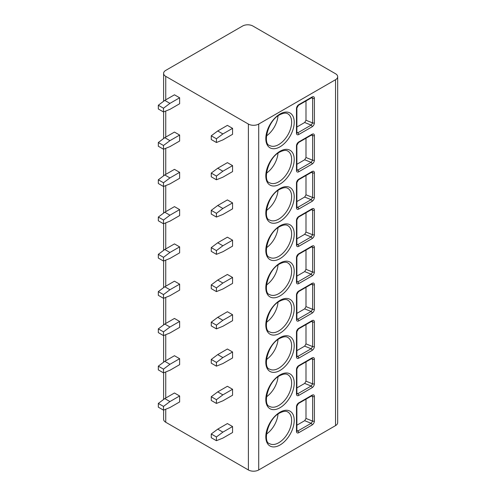 <?xml version="1.0" encoding="UTF-8"?>
<svg xmlns="http://www.w3.org/2000/svg" width="496" height="496" viewBox="0 0 496 496"><rect width="100%" height="100%" fill="white"/><g stroke="black" fill="none" stroke-linecap="round" stroke-linejoin="round"><path stroke-width="0.74" d="M337.677 76.725A7.304 4.216 0 0 0 335.538 73.743L252.904 26.034A7.304 4.216 0 0 0 242.575 26.034L165.745 70.389A7.304 4.216 0 0 0 163.606 73.371A7.304 4.216 0 0 0 165.745 76.353L248.384 124.062A7.304 4.216 0 0 0 258.714 124.062L335.538 79.707A7.304 4.216 0 0 0 337.677 76.725L337.677 422.629A7.304 4.216 180 0 1 335.538 425.611L258.714 469.966A7.304 4.216 180 0 1 248.384 469.966L165.745 422.257A7.304 4.216 180 0 1 163.606 419.275L163.606 410.093M312.108 126.784L298.741 134.503A3.193 1.848 -60 0 1 296.478 133.195L296.478 108.593A3.193 1.848 -60 0 1 298.741 104.681L312.108 96.962C313.515 96.323 314.278 96.751 314.402 98.251L314.402 122.847C314.272 124.502 313.509 125.81 312.108 126.784A1.37 0.794 -120 0 0 311.141 125.104L297.774 132.823A1.829 1.054 -60 0 1 296.924 132.947M312.108 164.058L298.741 171.777A3.193 1.848 -60 0 1 296.478 170.469L296.478 145.867A3.193 1.848 -60 0 1 298.741 141.955L312.108 134.236C313.515 133.591 314.278 134.025 314.402 135.526L314.402 160.121C314.272 161.777 313.509 163.085 312.108 164.058A1.37 0.794 -120 0 0 311.141 162.378L297.774 170.097A1.829 1.054 -60 0 1 296.924 170.221M312.108 201.333L298.741 209.045A3.193 1.848 -60 0 1 296.478 207.743L296.478 183.142A3.193 1.848 -60 0 1 298.741 179.23L312.108 171.511C313.515 170.866 314.278 171.294 314.402 172.794L314.402 197.396C314.272 199.051 313.509 200.359 312.108 201.333A1.37 0.794 -120 0 0 311.141 199.652L297.774 207.371A1.829 1.054 -60 0 1 296.924 207.495M312.108 238.607L298.741 246.32A3.193 1.848 -60 0 1 296.478 245.018L296.478 220.416A3.193 1.848 -60 0 1 298.741 216.504L312.108 208.785C313.515 208.14 314.278 208.568 314.402 210.068L314.402 234.67C314.272 236.319 313.509 237.634 312.108 238.607A1.37 0.794 -120 0 0 311.141 236.927L297.774 244.646A1.829 1.054 -60 0 1 296.924 244.77M312.108 275.881L298.741 283.594A3.193 1.848 -60 0 1 296.478 282.292L296.478 257.691A3.193 1.848 -60 0 1 298.741 253.778L312.108 246.059C313.515 245.415 314.278 245.842 314.402 247.343L314.402 271.944C314.272 273.594 313.509 274.908 312.108 275.881A1.37 0.794 -120 0 0 311.141 274.201L297.774 281.92A1.829 1.054 -60 0 1 296.924 282.038M312.108 313.15L298.741 320.869A3.193 1.848 -60 0 1 296.478 319.567L296.478 294.965A3.193 1.848 -60 0 1 298.741 291.053L312.108 283.334C313.515 282.689 314.278 283.117 314.402 284.617L314.402 309.219C314.272 310.868 313.509 312.182 312.108 313.15A1.37 0.794 -120 0 0 311.141 311.476L297.774 319.195A1.829 1.054 -60 0 1 296.924 319.312M312.108 350.424L298.741 358.143A3.193 1.848 -60 0 1 296.478 356.841L296.478 332.239A3.193 1.848 -60 0 1 298.741 328.327L312.108 320.608C313.515 319.963 314.278 320.391 314.402 321.892L314.402 346.493C314.272 348.142 313.509 349.457 312.108 350.424A1.37 0.794 -120 0 0 311.141 348.75L297.774 356.469A1.829 1.054 -60 0 1 296.924 356.587M312.108 387.698L298.741 395.417A3.193 1.848 -60 0 1 296.478 394.115L296.478 369.514A3.193 1.848 -60 0 1 298.741 365.602L312.108 357.883C313.515 357.238 314.278 357.666 314.402 359.166L314.402 383.768C314.272 385.417 313.509 386.731 312.108 387.698A1.37 0.794 -120 0 0 311.141 386.024L297.774 393.737A1.829 1.054 -60 0 1 296.924 393.861M312.108 424.973L298.741 432.692A3.193 1.848 -60 0 1 296.478 431.39L296.478 406.788A3.193 1.848 -60 0 1 298.741 402.87L312.108 395.157C313.515 394.512 314.278 394.94 314.402 396.44L314.402 421.042C314.272 422.691 313.509 424.006 312.108 424.973A1.37 0.794 -120 0 0 311.141 423.299L297.774 431.012A1.829 1.054 -60 0 1 296.924 431.136M164.777 100.397L174.462 94.804L179.626 97.786L179.626 103.751L169.942 109.343L163.488 111.947L158.323 108.971L158.323 105.239L164.777 100.397L169.942 103.379L179.626 97.786M211.259 135.805L217.719 130.963L227.404 125.37L232.568 128.352L232.568 134.317L222.884 139.903L216.423 142.513L211.259 139.531L211.259 135.805L216.423 138.787L216.423 142.513M164.777 137.671L174.462 132.079L179.626 135.061L179.626 141.025L169.942 146.618L163.488 149.222L158.323 146.239L158.323 142.513L164.777 137.671L169.942 140.653L179.626 135.061M211.259 173.079L217.719 168.231L227.404 162.645L232.568 165.627L232.568 171.591L222.884 177.177L216.423 179.788L211.259 176.805L211.259 173.079L216.423 176.061L216.423 179.788M164.777 174.945L174.462 169.353L179.626 172.335L179.626 178.3L169.942 183.886L163.488 186.496L158.323 183.514L158.323 179.788L164.777 174.945L169.942 177.928L179.626 172.335M211.259 210.354L217.719 205.505L227.404 199.919L232.568 202.901L232.568 208.859L222.884 214.452L216.423 217.062L211.259 214.08L211.259 210.354L216.423 213.336L216.423 217.062M164.777 212.22L174.462 206.627L179.626 209.61L179.626 215.574L169.942 221.16L163.488 223.77L158.323 220.788L158.323 217.062L164.777 212.22L169.942 215.196L179.626 209.61M211.259 247.628L217.719 242.78L227.404 237.187L232.568 240.169L232.568 246.134L222.884 251.726L216.423 254.336L211.259 251.354L211.259 247.628L216.423 250.61L216.423 254.336M164.777 249.488L174.462 243.902L179.626 246.884L179.626 252.848L169.942 258.435L163.488 261.045L158.323 258.063L158.323 254.336L164.777 249.488L169.942 252.47L179.626 246.884M211.259 284.902L217.719 280.054L227.404 274.462L232.568 277.444L232.568 283.408L222.884 289.001L216.423 291.611L211.259 288.629L211.259 284.902L216.423 287.885L216.423 291.611M164.777 286.762L174.462 281.176L179.626 284.158L179.626 290.117L169.942 295.709L163.488 298.319L158.323 295.337L158.323 291.611L164.777 286.762L169.942 289.745L179.626 284.158M211.259 322.177L217.719 317.328L227.404 311.736L232.568 314.718L232.568 320.683L222.884 326.275L216.423 328.885L211.259 325.903L211.259 322.177L216.423 325.159L216.423 328.885M164.777 324.037L174.462 318.444L179.626 321.427L179.626 327.391L169.942 332.983L163.488 335.594L158.323 332.611L158.323 328.885L164.777 324.037L169.942 327.019L179.626 321.427M211.259 359.445L217.719 354.603L227.404 349.01L232.568 351.993L232.568 357.957L222.884 363.549L216.423 366.16L211.259 363.177L211.259 359.445L216.423 362.427L216.423 366.16M164.777 361.311L174.462 355.719L179.626 358.701L179.626 364.665L169.942 370.258L163.488 372.868L158.323 369.886L158.323 366.16L164.777 361.311L169.942 364.293L179.626 358.701M211.259 396.719L217.719 391.877L227.404 386.285L232.568 389.267L232.568 395.231L222.884 400.824L216.423 403.434L211.259 400.452L211.259 396.719L216.423 399.702L216.423 403.434M164.777 398.586L174.462 392.993L179.626 395.975L179.626 401.94L169.942 407.532L163.488 410.142L158.323 407.16L158.323 403.434L164.777 398.586L169.942 401.568L179.626 395.975M211.259 433.994L217.719 429.152L227.404 423.559L232.568 426.541L232.568 432.506L222.884 438.098L216.423 440.702L211.259 437.72L211.259 433.994L216.423 436.976L216.423 440.702M217.719 130.963L222.884 133.939L232.568 128.352M222.884 133.939L216.423 138.787M169.942 103.379L163.488 108.221L163.488 111.947M158.323 105.239L163.488 108.221M217.719 168.231L222.884 171.213L232.568 165.627M222.884 171.213L216.423 176.061M169.942 140.653L163.488 145.495L163.488 149.222M158.323 142.513L163.488 145.495M217.719 205.505L222.884 208.487L232.568 202.901M222.884 208.487L216.423 213.336M169.942 177.928L163.488 182.77L163.488 186.496M158.323 179.788L163.488 182.77M217.719 242.78L222.884 245.762L232.568 240.169M222.884 245.762L216.423 250.61M169.942 215.196L163.488 220.044L163.488 223.77M158.323 217.062L163.488 220.044M217.719 280.054L222.884 283.036L232.568 277.444M222.884 283.036L216.423 287.885M169.942 252.47L163.488 257.319L163.488 261.045M158.323 254.336L163.488 257.319M217.719 317.328L222.884 320.311L232.568 314.718M222.884 320.311L216.423 325.159M169.942 289.745L163.488 294.593L163.488 298.319M158.323 291.611L163.488 294.593M217.719 354.603L222.884 357.585L232.568 351.993M222.884 357.585L216.423 362.427M169.942 327.019L163.488 331.867L163.488 335.594M158.323 328.885L163.488 331.867M217.719 391.877L222.884 394.859L232.568 389.267M222.884 394.859L216.423 399.702M169.942 364.293L163.488 369.142L163.488 372.868M158.323 366.16L163.488 369.142M217.719 429.152L222.884 432.134L232.568 426.541M222.884 432.134L216.423 436.976M169.942 401.568L163.488 406.416L163.488 410.142M158.323 403.434L163.488 406.416M278.014 115.89A18.259 10.54 -60 0 1 266.451 135.923M278.014 153.165A18.259 10.54 -60 0 1 266.451 173.197M278.014 190.439A18.259 10.54 -60 0 1 266.451 210.471M278.014 227.714A18.259 10.54 -60 0 1 266.451 247.746M278.014 264.988A18.259 10.54 -60 0 1 266.451 285.02M278.014 302.262A18.259 10.54 -60 0 1 266.451 322.295M278.014 339.537A18.259 10.54 -60 0 1 266.451 359.563M278.014 376.805A18.259 10.54 -60 0 1 266.451 396.837M278.014 414.079A18.259 10.54 -60 0 1 266.451 434.112M312.108 96.962A1.37 0.794 60 0 1 311.823 97.594L312.176 97.458L312.647 98.338L312.647 122.94L311.141 125.104L304.68 122.5L305.995 120.249L305.995 100.955M296.881 127.001L304.68 122.5M312.108 134.236A1.37 0.794 60 0 1 311.823 134.862L312.176 134.732L312.647 135.613L312.647 160.214L311.141 162.378L304.68 159.768L305.995 157.523L305.995 138.229M296.881 164.275L304.68 159.768M314.402 197.396A1.37 0.794 180 0 1 312.647 197.489L311.141 199.652L304.68 197.042L305.995 194.798L305.995 175.503M312.108 171.511A1.37 0.794 60 0 1 311.823 172.137L312.176 172.007L312.647 172.887L312.647 197.489L305.995 194.798M296.881 201.55L304.68 197.042M314.402 234.67A1.37 0.794 180 0 1 312.647 234.757L311.141 236.927L304.68 234.317L305.995 232.072L305.995 212.778M312.108 208.785A1.37 0.794 60 0 1 311.823 209.411L312.176 209.281L312.647 210.161L312.647 234.757L305.995 232.072M296.881 238.824L304.68 234.317M314.402 271.944A1.37 0.794 180 0 1 312.647 272.031L311.141 274.201L304.68 271.591L305.995 269.347L305.995 250.052M312.108 246.059A1.37 0.794 60 0 1 311.823 246.686L312.176 246.555L312.647 247.436L312.647 272.031L305.995 269.347M296.881 276.098L304.68 271.591M314.402 309.219A1.37 0.794 180 0 1 312.647 309.306L311.141 311.476L304.68 308.865L305.995 306.615L305.995 287.327M312.108 283.334A1.37 0.794 60 0 1 311.823 283.96L312.176 283.83L312.647 284.704L312.647 309.306L305.995 306.615M296.881 313.373L304.68 308.865M314.402 346.493A1.37 0.794 180 0 1 312.647 346.58L311.141 348.75L304.68 346.14L305.995 343.889L305.995 324.601M312.108 320.608A1.37 0.794 60 0 1 311.823 321.234L312.176 321.098L312.647 321.978L312.647 346.58L305.995 343.889M296.881 350.641L304.68 346.14M314.402 383.768A1.37 0.794 180 0 1 312.647 383.854L311.141 386.024L304.68 383.414L305.995 381.164L305.995 361.875M312.108 357.883A1.37 0.794 60 0 1 311.823 358.509L312.127 358.36M312.158 358.379L312.647 359.253L312.647 383.854L305.995 381.164M296.881 387.915L304.68 383.414M314.402 421.042A1.37 0.794 180 0 1 312.647 421.129L311.141 423.299L304.68 420.689L305.995 418.438L305.995 399.15M312.108 395.157A1.37 0.794 60 0 1 311.823 395.783L312.176 395.647L312.647 396.527L312.647 421.129L305.995 418.438M296.881 425.19L304.68 420.689M335.538 79.707L335.538 425.611M258.714 124.062L258.714 469.966M280.017 113.999A20.088 11.594 -60 0 1 294.221 122.202A20.088 11.594 -60 0 1 280.017 146.804A20.088 11.594 -60 0 1 265.813 138.601A20.088 11.594 -60 0 1 280.017 113.999M280.017 151.274A20.088 11.594 -60 0 1 294.221 159.476A20.088 11.594 -60 0 1 280.017 184.072A20.088 11.594 -60 0 1 265.813 175.875A20.088 11.594 -60 0 1 280.017 151.274M280.017 188.548A20.088 11.594 -60 0 1 294.221 196.751A20.088 11.594 -60 0 1 280.017 221.346A20.088 11.594 -60 0 1 265.813 213.15A20.088 11.594 -60 0 1 280.017 188.548M280.017 225.823A20.088 11.594 -60 0 1 294.221 234.019A20.088 11.594 -60 0 1 280.017 258.621A20.088 11.594 -60 0 1 265.813 250.424A20.088 11.594 -60 0 1 280.017 225.823M280.017 263.097A20.088 11.594 -60 0 1 294.221 271.293A20.088 11.594 -60 0 1 280.017 295.895A20.088 11.594 -60 0 1 265.813 287.699A20.088 11.594 -60 0 1 280.017 263.097M280.017 300.371A20.088 11.594 -60 0 1 294.221 308.568A20.088 11.594 -60 0 1 280.017 333.169A20.088 11.594 -60 0 1 265.813 324.967A20.088 11.594 -60 0 1 280.017 300.371M280.017 337.646A20.088 11.594 -60 0 1 294.221 345.842A20.088 11.594 -60 0 1 280.017 370.444A20.088 11.594 -60 0 1 265.813 362.241A20.088 11.594 -60 0 1 280.017 337.646M280.017 374.914A20.088 11.594 -60 0 1 294.221 383.117A20.088 11.594 -60 0 1 280.017 407.718A20.088 11.594 -60 0 1 265.813 399.516A20.088 11.594 -60 0 1 280.017 374.914M280.017 412.188A20.088 11.594 -60 0 1 294.221 420.391A20.088 11.594 -60 0 1 280.017 444.993A20.088 11.594 -60 0 1 265.813 436.79A20.088 11.594 -60 0 1 280.017 412.188M248.384 124.062L248.384 469.966M165.745 76.353L165.745 99.839M165.745 111.036L165.745 137.113M165.745 148.31L165.745 174.381M165.745 185.585L165.745 211.656M165.745 222.859L165.745 248.93M165.745 260.133L165.745 286.204M165.745 297.408L165.745 323.479M165.745 334.682L165.745 360.753M165.745 371.957L165.745 398.028M165.745 409.225L165.745 422.257M287.854 113.838A18.259 10.54 -60 0 1 290.656 128.476A18.259 10.54 -60 0 1 278.727 144.565A18.259 10.54 -60 0 1 269.595 145.471C262.663 144.336 267.524 120.714 279.639 114.836C283.365 112.945 286.105 112.617 287.854 113.838M287.854 151.113A18.259 10.54 -60 0 1 290.656 165.745A18.259 10.54 -60 0 1 278.727 181.84A18.259 10.54 -60 0 1 269.595 182.745C262.663 181.61 267.524 157.988 279.639 152.111C283.365 150.22 286.105 149.891 287.854 151.113M287.854 188.387A18.259 10.54 -60 0 1 290.656 203.019A18.259 10.54 -60 0 1 278.727 219.114A18.259 10.54 -60 0 1 269.595 220.019C262.663 218.885 267.524 195.263 279.639 189.385C283.365 187.494 286.105 187.159 287.854 188.387M287.854 225.661A18.259 10.54 -60 0 1 290.656 240.293A18.259 10.54 -60 0 1 278.727 256.389A18.259 10.54 -60 0 1 269.595 257.288C262.663 256.159 267.524 232.537 279.639 226.66C283.365 224.769 286.105 224.434 287.854 225.661M287.854 262.936A18.259 10.54 -60 0 1 290.656 277.568A18.259 10.54 -60 0 1 278.727 293.663A18.259 10.54 -60 0 1 269.595 294.562C262.663 293.434 267.524 269.812 279.639 263.934C283.365 262.043 286.105 261.708 287.854 262.936M287.854 300.21A18.259 10.54 -60 0 1 290.656 314.842A18.259 10.54 -60 0 1 278.727 330.931A18.259 10.54 -60 0 1 269.595 331.836C262.663 330.708 267.524 307.086 279.639 301.202C283.365 299.317 286.105 298.983 287.854 300.21M287.854 337.485A18.259 10.54 -60 0 1 290.656 352.117A18.259 10.54 -60 0 1 278.727 368.206A18.259 10.54 -60 0 1 269.595 369.111C262.663 367.982 267.524 344.36 279.639 338.477C283.365 336.592 286.105 336.257 287.854 337.485M287.854 374.759A18.259 10.54 -60 0 1 290.656 389.391A18.259 10.54 -60 0 1 278.727 405.48A18.259 10.54 -60 0 1 269.595 406.385C262.663 405.257 267.524 381.635 279.639 375.751C283.365 373.86 286.105 373.531 287.854 374.759M287.854 412.033A18.259 10.54 -60 0 1 290.656 426.665A18.259 10.54 -60 0 1 278.727 442.754A18.259 10.54 -60 0 1 269.595 443.66C262.663 442.531 267.524 418.909 279.639 413.025C283.365 411.134 286.105 410.806 287.854 412.033M298.741 134.503A1.37 0.794 -120 0 0 297.774 132.823L296.881 132.308M296.478 133.195A1.37 0.794 0 0 0 296.881 132.637L296.881 108.035L298.456 105.307L311.823 97.594M296.478 108.593A1.37 0.794 0 0 0 296.881 108.035M298.741 104.681A1.37 0.794 60 0 1 298.456 105.307M314.402 98.251A1.37 0.794 180 0 1 312.647 98.338L311.401 97.836M314.402 122.847A1.37 0.794 180 0 1 312.647 122.94L305.995 120.249M298.741 171.777A1.37 0.794 -120 0 0 297.774 170.097L296.881 169.582M296.478 170.469A1.37 0.794 0 0 0 296.881 169.911L296.881 145.309L298.456 142.581L311.823 134.862M296.478 145.867A1.37 0.794 0 0 0 296.881 145.309M298.741 141.955A1.37 0.794 60 0 1 298.456 142.581M314.402 135.526A1.37 0.794 180 0 1 312.647 135.613L311.401 135.11M314.402 160.121A1.37 0.794 180 0 1 312.647 160.214L305.995 157.523M298.741 209.045A1.37 0.794 -120 0 0 297.774 207.371L296.881 206.857M296.478 207.743A1.37 0.794 0 0 0 296.881 207.185L296.881 182.584L298.456 179.856L311.823 172.137M296.478 183.142A1.37 0.794 0 0 0 296.881 182.584M298.741 179.23A1.37 0.794 60 0 1 298.456 179.856M314.402 172.794A1.37 0.794 180 0 1 312.647 172.887L311.401 172.385M298.741 246.32A1.37 0.794 -120 0 0 297.774 244.646L296.881 244.131M296.478 245.018A1.37 0.794 0 0 0 296.881 244.46L296.881 219.858L298.456 217.13L311.823 209.411M296.478 220.416A1.37 0.794 0 0 0 296.881 219.858M298.741 216.504A1.37 0.794 60 0 1 298.456 217.13M314.402 210.068A1.37 0.794 180 0 1 312.647 210.161L311.401 209.653M298.741 283.594A1.37 0.794 -120 0 0 297.774 281.92L296.881 281.406M296.478 282.292A1.37 0.794 0 0 0 296.881 281.734L296.881 257.133L298.456 254.405L311.823 246.686M296.478 257.691A1.37 0.794 0 0 0 296.881 257.133M298.741 253.778A1.37 0.794 60 0 1 298.456 254.405M314.402 247.343A1.37 0.794 180 0 1 312.647 247.436L311.401 246.927M298.741 320.869A1.37 0.794 -120 0 0 297.774 319.195L296.881 318.68M296.478 319.567A1.37 0.794 0 0 0 296.881 319.009L296.881 294.407L298.456 291.679L311.823 283.96M296.478 294.965A1.37 0.794 0 0 0 296.881 294.407M298.741 291.053A1.37 0.794 60 0 1 298.456 291.679M314.402 284.617A1.37 0.794 180 0 1 312.647 284.704L311.401 284.202M298.741 358.143A1.37 0.794 -120 0 0 297.774 356.469L296.881 355.954M296.478 356.841A1.37 0.794 0 0 0 296.881 356.283L296.881 331.681L298.456 328.953L311.823 321.234M296.478 332.239A1.37 0.794 0 0 0 296.881 331.681M298.741 328.327A1.37 0.794 60 0 1 298.456 328.953M314.402 321.892A1.37 0.794 180 0 1 312.647 321.978L311.401 321.476M298.741 395.417A1.37 0.794 -120 0 0 297.774 393.737L296.881 393.229M296.478 394.115A1.37 0.794 0 0 0 296.881 393.551L296.881 368.956L298.456 366.228L311.823 358.509M296.478 369.514A1.37 0.794 0 0 0 296.881 368.956M298.741 365.602A1.37 0.794 60 0 1 298.456 366.228M314.402 359.166A1.37 0.794 180 0 1 312.647 359.253L311.401 358.751M298.741 432.692A1.37 0.794 -120 0 0 297.774 431.012L296.881 430.503M296.478 431.39A1.37 0.794 0 0 0 296.881 430.826L296.881 406.224L298.456 403.502L311.823 395.783M296.478 406.788A1.37 0.794 0 0 0 296.881 406.224M298.741 402.87A1.37 0.794 60 0 1 298.456 403.502M314.402 396.44A1.37 0.794 180 0 1 312.647 396.527L311.401 396.025M163.606 73.371L163.606 101.277M163.606 111.904L163.606 138.545M163.606 149.178L163.606 175.82M163.606 186.446L163.606 213.094M163.606 223.721L163.606 250.368M163.606 260.995L163.606 287.643M163.606 298.27L163.606 324.917M163.606 335.544L163.606 362.192M163.606 372.818L163.606 399.466"/></g></svg>
